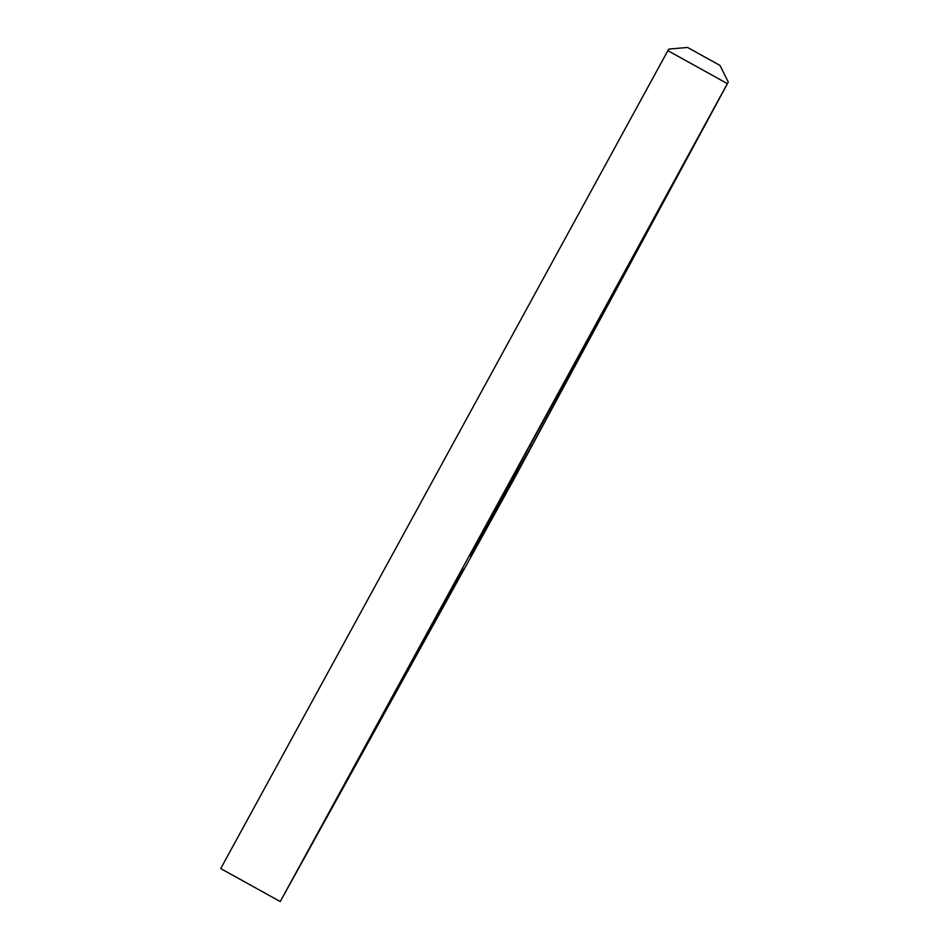 <?xml version="1.0" encoding="UTF-8"?>
<svg xmlns="http://www.w3.org/2000/svg" width="949" height="949" viewBox="0 0 949 949"><rect width="100%" height="100%" fill="white"/><g stroke="black" fill="none" stroke-linecap="round" stroke-linejoin="round"><path stroke-width="1.42" d="M456.967 579.317L458.106 579.958L463.919 568.831A61.863 0.807 119 0 1 459.209 576.458A61.863 0.807 119 0 1 460.455 573.694L358.425 759.271M517.905 467.549L519.15 468.237A61.863 0.807 119 0 1 519.15 468.32L531.582 446.22L530.04 445.354M476.991 543.528L470.443 556.161L481.546 537.075L507.917 488.521L476.991 543.528M727.385 83.631L280.24 901.55L513.646 479.791L728.274 82.077L727.385 83.631L667.871 50.653L220.726 868.584L280.24 901.55M667.871 50.653L668.76 49.111L687.527 47.45L719.994 65.434L728.274 82.077M458.106 579.958L358.793 759.473M648.523 228.863L503.338 494.192L498.925 502.543L505.449 491.582L504.927 491.297M648.796 229.017L531.582 446.22M519.15 468.237A61.863 0.807 119 0 0 505.449 491.582"/></g></svg>

